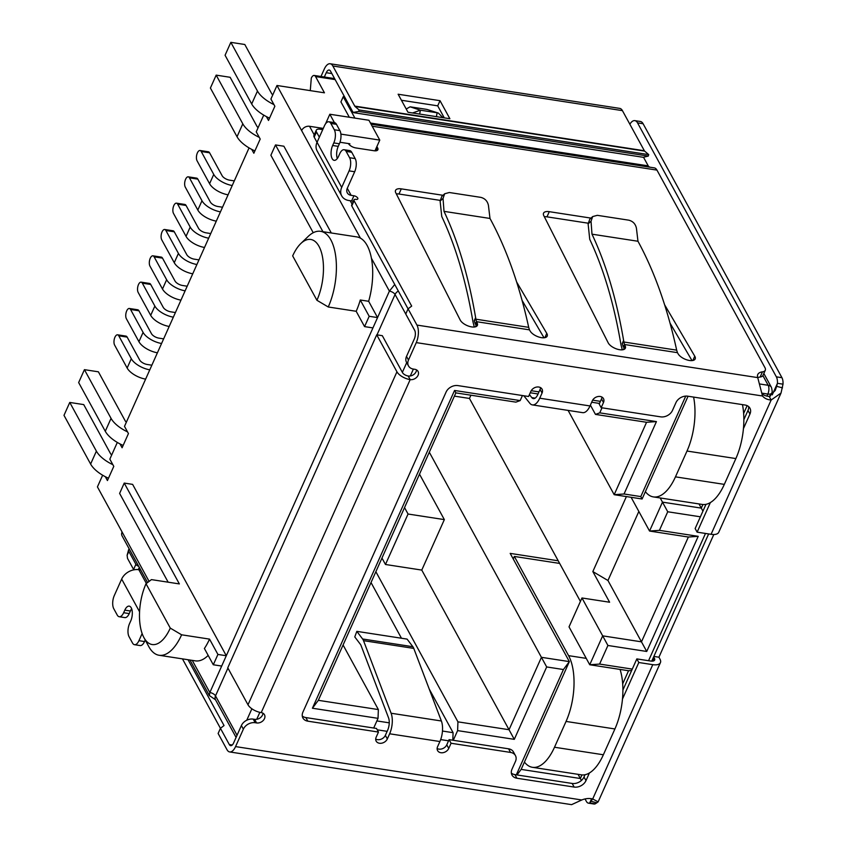 <?xml version="1.0" encoding="UTF-8"?>
<svg xmlns="http://www.w3.org/2000/svg" width="847" height="847" viewBox="0 0 847 847"><rect width="100%" height="100%" fill="white"/><g stroke="black" fill="none" stroke-linecap="round" stroke-linejoin="round"><path stroke-width="1.27" d="M318.334 700.321L455.855 392.881L454.553 390.467L312.416 708.23L378.027 718.351L378.365 709.574L318.334 700.321L312.416 708.23M149.093 581.402L122.074 531.98A6.353 4.849 151.3 0 0 122.084 535.897L147.59 582.545M323.268 128.405L309.526 126.288A6.353 4.849 151.3 0 0 301.627 130.586L360.43 238.145A48.628 22.276 -81.2 0 0 356.883 236.916L320.579 231.326A48.628 22.276 -81.2 0 0 308.17 236.451L300.78 243.576A39.1 17.914 -81.2 0 0 292.67 255.9L316.926 300.283L328.255 306.985L356.185 311.283L364.559 326.614L372.945 327.905L226.297 655.737L132.619 484.378L124.234 483.086L119.618 493.409L168.151 582.185M325.576 123.768L329.832 114.239L334.427 122.635M374.977 150.84L379.774 140.104L368.932 120.263L329.832 114.239M454.405 396.131L469.46 398.45L470.911 395.21M310.277 90.629L311.294 78.125A6.353 2.912 98.8 0 1 314.226 75.457A6.353 2.912 98.8 0 1 315.571 76.579L324.443 92.81L276.98 85.494L301.627 130.586M469.46 398.45L558.215 560.788L510.19 553.387L569.353 661.613L541.434 657.314L509.047 729.722L457.941 721.845L457.613 730.612L514.288 739.346L546.675 666.949L563.435 669.532L516.321 774.846M457.613 730.612L453.283 740.289M377.233 729.818L387.143 731.342M440.673 739.59L448.571 740.807M373.696 728.028L378.027 718.351M455.855 392.881L515.887 402.134L520.174 400.589L454.553 390.467M520.174 400.589L522.43 395.538M600.417 401.362L592.646 400.165M538.988 391.896L531.217 390.7M602.005 407.809L599.75 412.849L595.473 414.405L646.568 422.282L656.436 421.594L599.75 412.849M685.742 396.11L640.798 496.575L624.048 493.992L656.436 421.594M632.275 669.098L599.602 664.069L607.913 645.478L646.727 651.459L698.224 536.331L659.421 530.349L667.732 511.768L700.405 516.808M546.675 666.949L429.313 452.224M688.06 396.237L642.1 498.999L614.181 494.69L568.104 410.403M631.64 670.528L628.548 670.739L589.734 664.757L569.025 626.875L581.963 597.971L609.607 602.228L592.836 571.566L607.955 580.502L646.727 651.459M626.388 496.575L592.836 571.566M580.417 601.412L558.215 560.788M372.945 327.905L389.398 291.124L394.289 285.047M349.419 144.816L349.885 143.778L339.986 142.254M340.886 134.112L379.774 140.104M581.953 774.92L580.343 778.509L581.413 780.479M628.548 670.739L622.683 683.857M516.988 774.941L521.149 769.394L580.343 778.509L578.056 774.338M521.149 769.394L569.353 661.613L563.435 669.532M419.498 474.161L444.347 519.613L421.774 570.084L514.288 739.346M376.873 720.935L389.26 722.84M442.462 731.046L453.092 732.687L452.806 740.214M530.243 392.764L538.057 393.971M591.672 402.23L599.485 403.437M646.568 422.282L614.181 494.69L624.048 493.992M642.1 498.999L640.798 496.575M702.904 504.526L701.295 508.115L702.936 511.133M747.139 405.649L743.634 413.463M667.732 511.768L662.481 502.133L701.295 508.115L699.008 503.944M631.1 497.295L649.554 531.048L662.481 502.133L660.205 497.962M698.224 536.331L688.367 537.03L649.554 531.048L659.421 530.349M688.367 537.03L641.486 641.835L602.672 635.853L581.963 597.971M607.913 645.478L602.672 635.853L589.734 664.757L599.602 664.069M221.681 666.06L226.297 655.737L217.923 654.445L209.537 639.114A48.628 22.276 -81.2 0 1 204.392 648.484L213.296 664.768L221.681 666.06L209.844 692.518L209.347 695.525L215.519 699.781L236.08 737.409M638.839 511.461L607.955 580.502M364.559 326.614L369.186 316.291L377.561 317.583L368.657 301.288A48.628 22.276 -81.2 0 0 371.42 258.24A48.628 22.276 -81.2 0 0 360.43 238.145M276.98 85.494L270.913 99.046L274.862 106.256L268.51 120.454L266.403 116.611M263.724 115.118L256.249 131.825L260.198 139.046L253.846 153.243L251.739 149.39M119.988 443.923L122.095 447.767L128.448 433.569L124.498 426.359L249.06 147.897M117.309 442.43L109.835 459.138L113.784 466.358L107.431 480.556L105.324 476.702M102.646 475.209L97.426 486.887L122.074 531.98M331.304 232.978L283.883 146.224L275.497 144.932L322.929 231.686M375.867 571.704L457.941 721.845M421.774 570.084L385.47 564.483L381.965 558.067M378.365 709.574L343.077 645.012M371.018 582.545L401.467 638.236M429.185 688.95L453.092 732.687M595.473 414.405L590.38 405.11M209.537 639.114L181.618 634.805L170.279 628.103A39.1 17.914 98.8 0 1 143.926 637.622L148.828 646.653A48.628 22.276 -81.2 0 0 159.12 655.271L195.413 660.872A48.628 22.276 -81.2 0 0 208.171 655.398M385.47 564.483L408.053 514.023L444.347 519.613M408.053 514.023L404.538 507.607M369.186 316.291L360.271 299.997L368.657 301.288M170.279 628.103L146.023 583.731L151.444 579.613L179.363 583.922L124.234 483.086M275.497 144.932L270.881 155.255L313.231 232.713M356.185 311.283A48.628 22.276 -81.2 0 0 360.271 299.997M213.296 664.768L217.923 654.445M143.926 637.622A39.1 17.914 98.8 0 1 146.023 583.731M316.926 300.283A39.1 17.914 -81.2 0 0 321.511 252.671A39.1 17.914 -81.2 0 0 300.78 243.576M159.12 655.271A48.628 22.276 -81.2 0 0 181.618 634.805M328.255 306.985A48.628 22.276 -81.2 0 0 335.984 258.631A48.628 22.276 -81.2 0 0 320.579 231.326M149.792 369.832A15.892 7.252 -155.9 0 1 131.306 358.726L127.145 368.022L114.631 345.11A5.717 2.626 98.8 0 1 114.44 338.578A5.717 2.626 98.8 0 1 117.574 334.809A5.717 2.626 98.8 0 1 118.781 335.814L127.156 337.106A5.717 2.626 -81.2 0 0 125.949 336.1L117.574 334.809M131.306 358.726L118.781 335.814M127.145 368.022A15.892 7.252 24.1 0 0 145.631 379.128M127.156 337.106L139.681 360.017A6.353 2.901 24.1 0 0 147.24 364.485L151.857 365.195M161.565 343.501A15.892 7.252 -155.9 0 1 143.09 332.395L138.929 341.69L126.404 318.779A5.717 2.626 98.8 0 1 126.214 312.247A5.717 2.626 98.8 0 1 129.358 308.477A5.717 2.626 98.8 0 1 130.565 309.483L138.94 310.775A5.717 2.626 -81.2 0 0 137.733 309.769L129.358 308.477M143.09 332.395L130.565 309.483M138.929 341.69A15.892 7.252 24.1 0 0 157.404 352.797M138.94 310.775L151.465 333.686A6.353 2.901 24.1 0 0 159.014 338.154L163.64 338.864M173.339 317.17A15.892 7.252 -155.9 0 1 154.863 306.063L150.702 315.359L138.177 292.448A5.717 2.626 98.8 0 1 137.997 285.915A5.717 2.626 98.8 0 1 141.131 282.146A5.717 2.626 98.8 0 1 142.338 283.163L150.713 284.454A5.717 2.626 -81.2 0 0 149.506 283.438L141.131 282.146M154.863 306.063L142.338 283.163M150.702 315.359A15.892 7.252 24.1 0 0 169.188 326.466M150.713 284.454L163.238 307.355A6.353 2.901 24.1 0 0 170.798 311.823L175.414 312.543M185.122 290.839A15.892 7.252 -155.9 0 1 166.637 279.732L162.486 289.028L149.961 266.117A5.717 2.626 98.8 0 1 149.771 259.584A5.717 2.626 98.8 0 1 152.915 255.826A5.717 2.626 98.8 0 1 154.122 256.832L162.497 258.123A5.717 2.626 -81.2 0 0 161.29 257.117L152.915 255.826M166.637 279.732L154.122 256.832M162.486 289.028A15.892 7.252 24.1 0 0 180.962 300.134M162.497 258.123L175.022 281.024A6.353 2.901 24.1 0 0 182.571 285.492L187.187 286.212M196.896 264.508A15.892 7.252 -155.9 0 1 178.421 253.412L174.26 262.697L161.735 239.796A5.717 2.626 98.8 0 1 161.555 233.253A5.717 2.626 98.8 0 1 164.689 229.495A5.717 2.626 98.8 0 1 165.896 230.5L174.27 231.792A5.717 2.626 -81.2 0 0 173.063 230.786L164.689 229.495M178.421 253.412L165.896 230.5M174.26 262.697A15.892 7.252 24.1 0 0 192.745 273.803M174.27 231.792L186.795 254.703A6.353 2.901 24.1 0 0 194.355 259.171L198.971 259.881M232.226 185.525A15.892 7.252 -155.9 0 1 213.751 174.418L209.59 183.714L197.076 160.803A5.717 2.626 98.8 0 1 196.885 154.27A5.717 2.626 98.8 0 1 200.019 150.501A5.717 2.626 98.8 0 1 201.226 151.507L209.601 152.799A5.717 2.626 -81.2 0 0 208.394 151.793L200.019 150.501M213.751 174.418L201.226 151.507M209.59 183.714A15.892 7.252 24.1 0 0 228.076 194.821M209.601 152.799L222.126 175.71A6.353 2.901 24.1 0 0 229.685 180.178L234.301 180.887M220.453 211.856A15.892 7.252 -155.9 0 1 201.978 200.75L197.817 210.045L185.292 187.134A5.717 2.626 98.8 0 1 185.112 180.591A5.717 2.626 98.8 0 1 188.246 176.832A5.717 2.626 98.8 0 1 189.453 177.838L197.827 179.13A5.717 2.626 -81.2 0 0 196.62 178.124L188.246 176.832M201.978 200.75L189.453 177.838M197.817 210.045A15.892 7.252 24.1 0 0 216.292 221.141M197.827 179.13L210.352 202.041A6.353 2.901 24.1 0 0 217.912 206.509L222.528 207.219M208.68 238.187A15.892 7.252 -155.9 0 1 190.194 227.081L186.044 236.366L173.519 213.465A5.717 2.626 98.8 0 1 173.328 206.922A5.717 2.626 98.8 0 1 176.462 203.164A5.717 2.626 98.8 0 1 177.669 204.169L186.054 205.461A5.717 2.626 -81.2 0 0 184.847 204.455L176.462 203.164M190.194 227.081L177.669 204.169M186.044 236.366A15.892 7.252 24.1 0 0 204.519 247.472M186.054 205.461L198.569 228.372A6.353 2.901 24.1 0 0 206.128 232.84L210.744 233.55M693.598 397.095A47.676 21.842 98.8 0 1 687.002 451.038L675.461 476.85A47.676 21.842 98.8 0 1 653.397 496.914L702.269 504.441A47.676 21.842 -81.2 0 0 724.323 484.378L735.874 458.566A47.676 21.842 -81.2 0 0 742.459 404.622M272.755 94.938A9.539 4.351 24.1 0 1 271.432 93.202L244.804 44.499L230.839 42.35L225.069 55.256L251.697 103.959A25.431 11.604 24.1 0 0 269.558 118.114M273.941 104.573A25.431 11.604 -155.9 0 1 257.467 91.053L230.839 42.35M258.091 127.717A9.539 4.351 24.1 0 1 256.768 125.991L230.14 77.289L216.176 75.129L210.405 88.035L237.033 136.738A25.431 11.604 24.1 0 0 254.894 150.904M259.277 137.362A25.431 11.604 -155.9 0 1 242.803 123.831L216.176 75.129M653.397 496.914A47.676 21.842 98.8 0 1 645.382 491.662M586.251 658.373L568.581 655.652A47.676 21.842 98.8 0 1 566.05 721.432L554.499 747.245A47.676 21.842 98.8 0 1 532.445 767.308A47.676 21.842 98.8 0 1 524.431 762.056M111.677 455.03A9.539 4.351 24.1 0 1 110.354 453.304L83.726 404.601L69.761 402.441L63.991 415.348L90.618 464.05A25.431 11.604 24.1 0 0 108.48 478.216M112.863 464.675A25.431 11.604 -155.9 0 1 96.389 451.144L69.761 402.441M127.526 431.885A25.431 11.604 -155.9 0 1 111.052 418.365L84.425 369.663L78.655 382.569L105.282 431.271A25.431 11.604 24.1 0 0 123.143 445.427M84.425 369.663L98.39 371.812L125.017 420.514A9.539 4.351 24.1 0 0 126.341 422.251M532.445 767.308L581.317 774.836A47.676 21.842 -81.2 0 0 603.371 754.772L614.911 728.96A47.676 21.842 -81.2 0 0 620.068 669.437M568.581 655.652L514.341 556.447L559.655 563.424M513.229 558.946L514.341 556.447M664.63 304.804L694.762 356.195A9.539 4.351 -155.9 0 1 695.175 358.959A9.539 4.351 -155.9 0 1 687.203 359.964A9.539 4.351 -155.9 0 1 678.172 353.908L677.441 352.659L624.493 344.496L625.118 345.735A9.539 4.351 -155.9 0 1 625.372 348.191A9.539 4.351 -155.9 0 1 617.156 349.133A9.539 4.351 -155.9 0 1 608.21 342.855L543.785 215.646A9.539 4.351 -155.9 0 1 543.53 213.2A9.539 4.351 -155.9 0 1 549.279 211.676L591.005 218.113M516.638 281.987L546.77 333.39A9.539 4.351 -155.9 0 1 547.183 336.143A9.539 4.351 -155.9 0 1 539.211 337.148A9.539 4.351 -155.9 0 1 530.19 331.103L529.46 329.854L476.501 321.68L477.126 322.919A9.539 4.351 -155.9 0 1 477.38 325.386A9.539 4.351 -155.9 0 1 469.164 326.317A9.539 4.351 -155.9 0 1 460.217 320.05L395.793 192.841A9.539 4.351 -155.9 0 1 395.549 190.384A9.539 4.351 -155.9 0 1 401.287 188.87L443.013 195.297M376.883 146.563L377.667 148.003A6.353 2.901 -155.9 0 1 377.889 149.728A6.353 2.901 -155.9 0 1 374.056 150.745L355.909 147.95A6.353 2.901 24.1 0 1 348.392 143.545M317.032 142.349L314.173 137.119L316.482 131.963A6.353 2.901 24.1 0 1 316.27 130.226A6.353 2.901 24.1 0 1 320.092 129.21L322.728 129.623M316.482 131.963L319.34 137.182M354.681 171.74A9.539 4.373 -81.2 0 0 355.179 158.59L349.599 157.722A9.539 4.373 98.8 0 1 349.091 170.882L354.681 171.74L347.291 188.267A7.464 5.696 151.3 0 0 347.291 192.862A7.464 5.696 151.3 0 0 351.134 195.339L353.93 195.773A3.176 1.45 -155.9 0 1 356.862 197.065A3.176 1.45 -155.9 0 1 357.815 198.876A3.176 1.45 -155.9 0 1 355.899 199.384A3.176 1.45 24.1 0 0 353.982 199.881A3.176 1.45 24.1 0 0 354.088 200.75L411.684 306.095L408.074 308.837L416.946 325.079A12.716 5.823 98.8 0 1 416.269 342.612L408.476 360.039A9.539 7.274 151.3 0 0 408.487 365.904A9.539 7.274 151.3 0 0 413.389 369.08L414.786 369.292A6.353 4.849 -28.7 0 1 418.058 371.41A6.353 4.849 -28.7 0 1 416.756 377.222A6.353 4.849 -28.7 0 1 410.17 379.615A11.127 5.082 -155.9 0 1 396.947 371.801L247.991 704.789A11.127 5.082 24.1 0 0 261.215 712.613A6.353 4.849 -28.7 0 1 264.476 714.72A6.353 4.849 -28.7 0 1 263.184 720.543A6.353 4.849 -28.7 0 1 256.588 722.936L255.201 722.713A9.539 7.274 151.3 0 0 243.354 729.172L235.561 746.599A12.716 5.823 98.8 0 1 229.685 751.945A12.716 5.823 98.8 0 1 226.996 749.701L218.124 733.47L220.432 728.304L182.454 658.871M762.162 393.961A15.892 12.123 151.3 0 0 769.182 396.407L771.151 400.017A15.892 12.123 -28.7 0 1 762.512 395.994L757.737 377.614A15.892 7.252 -155.9 0 1 757.758 374.533A15.892 7.252 -155.9 0 1 762.459 371.854A9.539 4.351 24.1 0 0 765.275 370.255A9.539 4.351 24.1 0 0 764.947 367.651L656.954 170.109A12.716 5.823 -81.2 0 0 654.36 167.886L370.986 124.033M133.837 569.84A3.176 1.45 -155.9 0 1 133.582 569.459L127.526 558.395L127.114 555.293L128.85 551.429L135.891 564.303L133.582 569.459M349.313 117.246L340.918 101.894L343.226 96.727L354.914 118.104M344.136 96.039L343.226 96.727M692.01 360.6L670.062 323.173M588.093 223.185L546.971 216.843A9.539 4.351 24.1 0 0 544.325 216.726M677.441 352.659L676.679 350.16C667.425 307.937 654.53 271.643 637.971 241.257L591.989 234.174C606.007 263.798 616.552 299.213 623.614 340.43A444.971 203.862 98.8 0 1 623.921 342.019L622.217 343.543L623.328 347.079L624.493 344.496L623.921 342.019L676.679 350.15M544.018 337.784L522.07 300.367M440.101 200.368L398.979 194.027A9.539 4.351 24.1 0 0 396.332 193.91M528.697 327.344C519.444 285.132 506.538 248.827 489.99 218.452L444.008 211.358C458.015 240.982 468.56 276.397 475.633 317.614A444.971 203.862 98.8 0 1 475.94 319.203L474.235 320.727L475.347 324.263L476.501 321.68L475.94 319.203L528.697 327.344L529.46 329.854M370.446 123.037L648.22 165.853L643.508 157.235M648.22 165.853A6.353 2.912 -81.2 0 0 649.511 166.965M762.459 371.854L760.14 377.021A9.539 4.351 24.1 0 0 762.967 375.412L765.275 370.255M760.14 377.021A15.892 7.252 24.1 0 0 757.747 377.635M408.476 360.039L406.507 356.428L414.299 339.012A6.353 2.912 98.8 0 0 414.638 330.235L405.755 314.004L408.074 308.837M408.063 308.859L351.78 205.916L354.088 200.75M353.982 199.881L351.674 205.048A3.176 1.45 24.1 0 0 351.78 205.916M353.284 201.448A3.176 1.45 24.1 0 0 351.621 200.93L348.826 200.506A13.827 10.545 -28.7 0 1 341.712 195.911A13.827 10.545 -28.7 0 1 341.701 187.399L317.053 142.307A13.827 10.545 151.3 0 0 317.064 150.808L341.712 195.911M349.091 170.882L341.701 187.399M317.053 142.307L324.443 125.79A9.539 4.373 98.8 0 1 328.848 121.777A9.539 4.373 98.8 0 1 330.859 123.45L336.45 124.318L339.901 130.629A9.539 4.373 98.8 0 1 339.393 143.789L338.239 146.362A9.539 4.373 -81.2 0 0 337.297 158.537M316.27 130.226L313.962 135.382A6.353 2.901 24.1 0 0 314.173 137.119M138.707 566.294A3.176 1.45 -155.9 0 1 135.891 564.303M131.666 608.802A9.539 4.373 -81.2 0 0 130.396 611.005L129.242 613.588L123.651 612.72A9.539 4.373 98.8 0 1 119.247 616.732A9.539 4.373 98.8 0 1 117.235 615.06L113.784 608.749A9.539 4.373 98.8 0 1 114.281 595.589L121.672 579.073L139.575 611.799M140.729 569.999L138.844 569.713A13.827 10.545 151.3 0 0 121.672 579.073M145.218 640.004L144.519 641.55A9.539 4.373 98.8 0 1 140.115 645.562L134.525 644.694A9.539 4.373 98.8 0 1 132.513 643.021L129.062 636.7A9.539 4.373 98.8 0 1 129.57 623.551L130.724 620.967A9.539 4.373 98.8 0 0 132.238 611.492A9.539 4.373 98.8 0 0 129.22 606.134A9.539 4.373 98.8 0 0 124.805 610.147L130.396 611.005M142.127 633.545L138.94 640.681A9.539 4.373 98.8 0 1 134.525 644.694M188.055 659.739L224.042 725.561L220.432 728.304L229.304 744.545A6.353 2.912 98.8 0 0 230.649 745.667A6.353 2.912 98.8 0 0 233.592 742.988L241.384 725.561L243.354 729.172M229.685 751.945L571.587 804.65L581.794 799.97A15.892 12.123 -28.7 0 1 592.699 798.954L598.141 801.876L595.293 803.814A9.539 4.373 98.8 0 1 594.012 804.015L588.432 803.147A9.539 4.373 98.8 0 1 586.42 801.474L585.033 798.943M128.85 551.429A6.353 2.901 -155.9 0 1 128.628 549.692L127.114 555.293M622.27 349.832L620.967 344.687C614.022 303.819 603.604 268.69 589.734 239.33L588.114 223.894L589.756 219.257L592.667 216.578L591.026 221.215L591.989 234.174M474.278 327.016L472.986 321.881C466.03 281.003 455.622 245.884 441.753 216.514L440.122 201.088L441.774 196.44L444.686 193.762L443.034 198.41L444.008 211.358M592.699 798.954L652.772 664.662L638.807 662.513L622.481 699.019M589.396 772.983L585.986 780.606A9.539 7.274 -28.7 0 1 574.139 787.064L516.903 778.234A9.539 7.274 -28.7 0 1 512.001 775.069A9.539 7.274 -28.7 0 1 511.99 769.203L515.452 761.453A9.539 7.274 151.3 0 0 515.442 755.588A9.539 7.274 151.3 0 0 510.54 752.422L451.059 743.253L448.751 748.42A6.353 4.849 -28.7 0 1 443.182 752.655A6.353 4.849 -28.7 0 1 437.592 750.601A6.353 4.849 -28.7 0 1 437.581 746.694L439.9 741.527A15.892 7.284 -81.2 0 0 441.372 720.988L391.113 713.238A15.892 7.284 98.8 0 1 389.631 733.788L387.323 738.944A6.353 4.849 -28.7 0 1 381.753 743.179A6.353 4.849 -28.7 0 1 376.163 741.136A6.353 4.849 -28.7 0 1 376.153 737.229L378.471 732.062L307.821 721.168A9.539 7.274 -28.7 0 1 302.919 718.002A9.539 7.274 -28.7 0 1 302.908 712.136L446.094 392.055A9.539 7.274 -28.7 0 1 457.931 385.597L528.57 396.491L530.889 391.325A6.353 4.849 -28.7 0 1 536.458 387.09A6.353 4.849 -28.7 0 1 542.048 389.144A6.353 4.849 -28.7 0 1 542.059 393.05L539.74 398.206A15.892 7.284 98.8 0 1 532.392 404.898A15.892 7.284 98.8 0 1 529.788 403.225L523.827 395.761M532.392 404.898L582.651 412.648A15.892 7.284 -81.2 0 0 590.01 405.957L592.318 400.8A6.353 4.849 -28.7 0 1 597.887 396.555A6.353 4.849 -28.7 0 1 603.477 398.609A6.353 4.849 -28.7 0 1 603.488 402.516L601.169 407.682L660.649 416.851A9.539 7.274 151.3 0 0 672.486 410.393L675.948 402.653A9.539 7.274 -28.7 0 1 687.796 396.195L745.032 405.025A9.539 7.274 -28.7 0 1 749.934 408.19A9.539 7.274 -28.7 0 1 749.944 414.056L743.433 428.624M710.347 502.589L697.123 532.16L711.078 534.309A12.716 5.802 24.1 0 0 718.743 532.287L781.029 393.04L771.151 400.017L711.078 534.309M406.507 356.428A9.539 7.274 151.3 0 0 406.518 362.294L408.487 365.904M328.848 121.777L334.438 122.635A9.539 4.373 98.8 0 1 336.45 124.318M339.901 130.629L334.311 129.771A9.539 4.373 98.8 0 1 333.803 142.921L332.649 145.504A9.539 4.373 98.8 0 0 331.135 154.98A9.539 4.373 98.8 0 0 334.163 160.337A9.539 4.373 98.8 0 0 338.567 156.324L339.721 153.741A9.539 4.373 98.8 0 1 344.136 149.728L349.716 150.597A9.539 4.373 98.8 0 1 351.727 152.269L355.179 158.59M128.628 549.692A6.353 2.901 -155.9 0 1 129.252 549.015M129.242 613.588A9.539 4.373 98.8 0 1 124.827 617.601L119.247 616.732M255.201 722.713L253.221 719.114A9.539 7.274 151.3 0 0 241.384 725.561M406.211 109.009L410.107 106.817L426.856 109.401L438.333 113.064L442.928 117.648M623.614 340.43L622.217 343.543M637.971 241.257L636.425 228.214C635.504 223.926 632.953 221.236 628.77 220.178L597.326 215.329L592.667 216.578M474.235 320.727L475.633 317.614M489.99 218.452L488.433 205.408C487.512 201.11 484.96 198.431 480.778 197.362L449.334 192.513L444.686 193.762M511.355 773.078A9.539 7.274 151.3 0 0 514.923 774.624L572.17 783.454A9.539 7.274 151.3 0 0 584.007 776.995L585.023 774.73M622.905 690.061L636.838 658.902L638.807 662.513M652.772 664.662A12.716 5.802 24.1 0 0 660.427 662.64A12.716 5.802 24.1 0 0 659.993 659.167L658.924 657.208L653.852 656.425M653.64 656.901L654.413 658.31A6.353 2.901 -155.9 0 1 654.625 660.046A6.353 2.901 -155.9 0 1 650.792 661.052L636.838 658.902M253.221 719.114L254.619 719.325A6.353 4.849 151.3 0 0 262.972 713.206M247.991 704.789L227.769 667.807L376.724 334.819L382.315 335.677L402.526 372.659A4.764 2.181 -155.9 0 0 408.19 376.004A6.353 4.849 151.3 0 0 416.544 369.885M629.861 124.234A12.716 5.823 98.8 0 1 634.837 120.634L640.427 121.492A12.716 5.823 98.8 0 1 643.106 123.736L781.95 377.698A9.539 4.373 98.8 0 1 783.009 384.167L781.029 393.04M697.123 532.16L695.143 528.549L705.975 504.336M743.857 419.667L747.975 410.456A9.539 7.274 151.3 0 0 748.61 406.581M601.169 407.682L599.2 404.072L601.508 398.916A6.353 4.849 151.3 0 0 601.963 397.095M529.407 394.617L531.8 397.614A9.539 4.373 98.8 0 0 533.366 398.619A9.539 4.373 98.8 0 0 537.771 394.607L540.079 389.44A6.353 4.849 151.3 0 0 540.534 387.619M302.273 716.011A9.539 7.274 151.3 0 0 305.852 717.568L307.821 721.168M378.471 732.062L376.492 728.452L305.852 717.568M375.708 739.039A6.353 4.849 151.3 0 0 385.353 735.344L387.661 730.178A9.539 4.373 98.8 0 0 388.551 717.854L360.949 645.266A4.764 2.181 98.8 0 0 360.568 644.546L354.777 636.923L356.831 631.354L407.089 639.104L412.87 646.727L362.611 638.987A11.127 5.093 98.8 0 1 363.511 640.65L413.77 648.4L441.372 720.988M437.137 748.515A6.353 4.849 151.3 0 0 446.782 744.809L449.09 739.643L451.059 743.253M515.442 755.588L513.473 751.988A9.539 7.274 151.3 0 0 508.571 748.812L449.09 739.643M349.599 157.722L346.148 151.412L351.727 152.269M344.136 149.728A9.539 4.373 98.8 0 1 346.148 151.412M334.311 129.771L330.859 123.45M123.651 612.72L124.805 610.147M426.856 109.401L438.333 113.064M436.406 116.642L437.147 112.778L420.387 110.195L410.107 106.817M412.531 112.969L420.387 110.195L419.657 114.059M782.501 387.862L776.646 386.327L775.227 390.446L769.182 396.407M596.891 802.818L591.037 801.283L589.703 802.956L595.293 803.814M592.328 799.261L591.037 801.283M713.809 534.51L658.924 657.208M376.724 334.819L396.947 371.801M783.009 384.167L777.43 383.31L776.646 386.327M391.113 713.238L363.511 640.65M591.598 798.721L589.703 802.956A9.539 4.373 98.8 0 1 588.432 803.147M781.95 377.698L776.36 376.841A9.539 4.373 98.8 0 1 777.43 383.31L772.242 394.882M776.36 376.841L637.526 122.868L643.106 123.736M634.837 120.634A12.716 5.823 98.8 0 1 637.526 122.868M362.611 638.987L356.831 631.354M413.77 648.4A11.127 5.093 -81.2 0 0 412.87 646.727M324.327 77.013L326.243 72.715A6.353 2.912 98.8 0 1 329.187 70.036A6.353 2.912 98.8 0 1 330.531 71.159L352.458 111.275A9.539 4.373 98.8 0 0 353.347 112.407L358.683 111.444L359.117 109.962L355.062 106.489A3.176 1.461 98.8 0 1 354.766 106.108L332.839 65.992L622.429 110.639L644.355 150.745L354.766 106.108M320.971 76.495L324.274 69.105A12.716 5.823 98.8 0 1 330.161 63.758A12.716 5.823 98.8 0 1 332.839 65.992M444.273 117.86L437.708 105.843L401.425 100.253M440.017 100.687L398.132 94.229L408 112.27L449.884 118.728L440.017 100.687L437.708 105.843M622.429 110.639A12.716 5.823 -81.2 0 0 619.75 108.395L330.161 63.758M353.644 112.662L643.233 157.298L648.273 156.081L648.707 154.609L644.652 151.126A3.176 1.461 98.8 0 1 644.355 150.745M648.707 154.609L359.117 109.962M648.273 156.081L358.683 111.444M352.087 204.138L350.213 200.718M314.205 134.842L309.526 126.288M762.872 375.592L768.176 385.29L760.003 384.03M770.283 396.163L771.67 393.05A6.353 2.901 -155.9 0 1 767.837 394.067A6.353 2.912 98.8 0 0 768.176 385.29A6.353 4.849 -28.7 0 1 771.448 387.407L763.835 373.474M762.025 393.167L767.837 394.067L766.927 396.1M705.487 533.441L648.558 660.713M256.726 719.304L259.838 712.338M410.297 375.983L413.389 369.08M371.42 258.24L389.398 291.124A4.764 2.181 -155.9 0 1 395.062 294.481A6.353 4.849 -28.7 0 1 398.334 291.072M377 334.861L395.062 294.481L414.808 330.595M406.708 362.643L402.357 372.352M251.877 708.78L246.752 720.225M237.044 735.27L215.509 695.874A6.353 4.849 151.3 0 0 215.519 699.781M227.928 668.103L215.509 695.874A4.764 2.181 24.1 0 0 209.844 692.518L192.269 660.385M315.571 76.579L335.137 79.586M724.323 484.378L675.461 476.85M687.002 451.038L735.874 458.566M257.467 91.053L251.697 103.959M242.803 123.831L237.033 136.738M603.371 754.772L554.499 747.245M566.05 721.432L614.911 728.96M96.389 451.144L90.618 464.05M105.282 431.271L111.052 418.365M347.281 188.288L351.134 195.339M416.946 325.079L757.737 377.614M656.954 170.109L372.182 126.214M377.667 148.003L376.449 150.724M694.762 356.195L692.846 360.483M546.971 216.843L549.279 211.676M625.118 345.735L623.371 349.642M546.77 333.39L544.854 337.667M398.979 194.027L401.287 188.87M477.126 322.919L475.379 326.836M654.36 167.886L371.092 124.223M416.269 342.612L762.512 395.994M351.621 200.93L353.93 195.773M138.273 569.639L139.289 567.374M144.519 641.55L138.94 640.681M581.794 799.97L235.561 746.599M439.9 741.527L389.631 733.788M539.74 398.206L590.01 405.957M408.19 376.004L410.17 379.615L261.215 712.613M146.372 583.467L138.844 569.713M232.269 745L229.304 744.545M588.114 223.894L591.026 221.215M440.122 201.088L443.034 198.41M574.139 787.064L572.17 783.454M584.007 776.995L585.986 780.606M254.619 719.325L256.588 722.936M747.975 410.456L749.944 414.056M601.508 398.916L603.488 402.516M540.079 389.44L542.059 393.05M387.323 738.944L385.353 735.344M446.782 744.809L448.751 748.42M510.54 752.422L508.571 748.812M514.923 774.624L516.903 778.234M332.649 145.504L338.239 146.362M333.803 142.921L339.393 143.789M653.185 661.041L654.413 658.31M531.8 397.614L535.156 398.132M326.243 72.715L331.855 73.573M644.652 151.126L355.062 106.489M708.653 533.928L651.745 661.147M771.67 393.05C772.39 392.68 772.316 390.806 771.448 387.407M209.347 695.525L189.95 660.025M314.226 75.457L334.597 78.591M660.427 662.64L598.141 801.876"/></g></svg>
